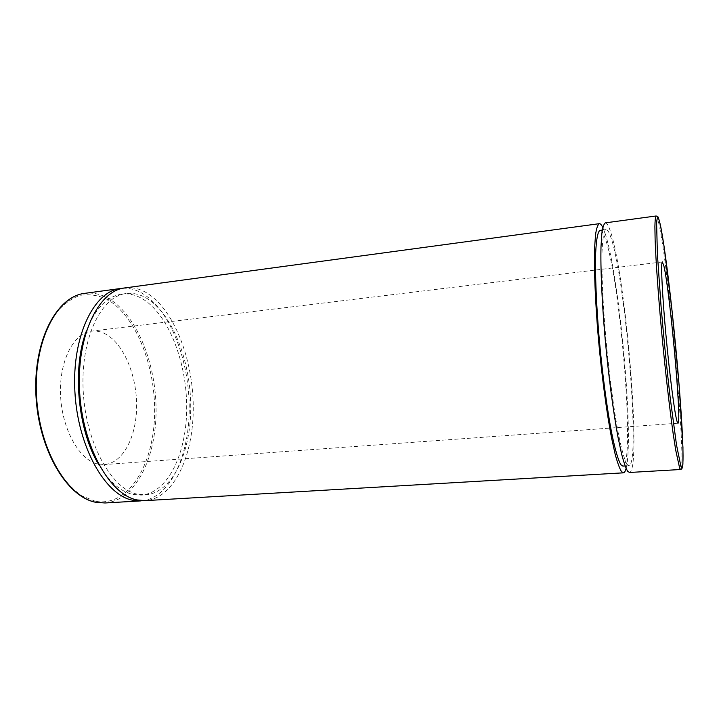 <?xml version="1.0" encoding="UTF-8"?>
<svg xmlns="http://www.w3.org/2000/svg" width="719" height="719" viewBox="0 0 719 719"><rect width="100%" height="100%" fill="white"/><g stroke="black" fill="none" stroke-linecap="round" stroke-linejoin="round"><path stroke-width="0.54" stroke-dasharray="3.6 2.7" d="M104.255 333.355C122.742 342.091 136.466 373.682 136.628 404.761C136.925 435.858 123.371 463.09 104.471 464.564L97.263 463.881C78.928 459.513 61.789 428.686 60.54 394.758C59.111 360.821 73.742 332.906 91.574 331.153C95.834 330.668 100.058 331.396 104.255 333.355M605.308 222.863C606.764 222.764 608.418 225.451 610.26 230.925C625.845 274.568 642.067 471.188 629.431 472.482M627.13 464.447C624.55 460.223 621.423 449.249 618.07 432.119C613.577 407.952 609.065 373.565 605.892 338.694C602.873 303.957 601.506 272.249 602.028 252.081C602.621 238.016 603.969 230.511 606.09 229.568C607.447 229.478 608.984 231.94 610.701 236.955C625.44 277.606 640.899 464.878 628.918 465.75L627.13 464.447M600.095 230.368C601.533 230.26 603.142 232.713 604.922 237.71C620.272 278.208 635.56 465.211 622.879 466.119M602.801 227.492L604.499 231.689C619.014 271.225 634.392 438.141 626.078 468.42M124.863 287.924C132.053 287.025 139.135 288.562 146.101 292.525C173.692 308.577 193.052 358.799 193.258 407.053C193.645 455.271 174.205 498.501 145.418 500.622M137.284 494.151C111.544 489.1 85.786 443.165 83.188 390.83C80.366 338.487 101.19 296.066 126.104 293.559C132.781 292.741 139.369 294.143 145.867 297.783C171.985 312.711 190.499 360.282 190.742 406.118C191.155 451.927 172.704 492.83 145.553 494.852L137.284 494.151M86.361 331.064C95.16 308.604 106.951 296.291 121.745 294.143C128.467 293.316 135.091 294.709 141.625 298.34C167.887 313.214 186.482 360.713 186.688 406.478C187.075 452.233 168.471 493.081 141.167 495.121L132.844 494.42C120.711 491.616 109.558 482.027 99.366 465.651M122.706 288.292C129.195 287.951 135.585 289.55 141.859 293.091C169.226 308.873 188.576 357.927 189.205 405.552C189.987 453.15 171.464 496.496 143.225 500.676M656.123 215.979C656.86 215.988 657.831 218.81 659.035 224.445C669.047 269.508 686.897 468.473 680.623 469.507M95.259 501.251L81.651 495.742C72.664 489.387 64.35 480.382 56.72 468.707C42.313 443.461 34.503 407.664 36.381 374.078L39.842 350.315C43.787 335.728 49.135 323.325 55.884 313.116C63.236 304.434 71.244 298.538 79.908 295.419C88.725 293.927 97.451 295.078 106.097 298.87C136.259 315.003 156.553 368.083 154.513 417.191C152.796 466.307 127.739 507.362 95.259 501.251M105.01 502.976C135.343 500.775 156.167 458.03 156.086 410.405C156.185 362.753 136.062 313.286 107.095 297.702C99.77 293.855 92.329 292.408 84.752 293.352M677.963 423.203L104.471 464.564M606.09 229.568L602.306 230.071M126.104 293.559L121.745 294.143M145.553 494.852L141.167 495.121M628.918 465.75L625.099 465.984M662.379 261.941L91.574 331.153"/><path stroke-width="1.08" d="M663.952 266.255C670.054 291.761 681.989 424.228 677.963 423.203L677.163 421.792C674.853 415.133 669.722 376.127 665.92 334.757C662.1 293.343 660.68 261.581 662.379 261.941L663.952 266.255M627.615 471.215C625.782 468.069 623.759 462.227 621.531 453.716L618.061 437.44C613.298 411.996 608.49 375.57 605.128 338.568C601.911 301.692 600.455 268.043 601.003 246.671L601.83 233.63C602.702 227.366 603.861 223.78 605.308 222.863L656.123 215.979C655.44 216.805 655.027 220.347 654.892 226.611L655.117 239.733C655.89 261.285 658.289 295.419 661.741 332.924C665.273 370.555 669.506 407.673 673.164 433.638L675.725 450.238L679.653 468.168L680.623 469.507L629.431 472.482L627.615 471.215M625.099 465.984L622.879 466.119L620.991 464.825C618.295 460.609 615.051 449.663 611.599 432.577C606.989 408.464 602.414 374.15 599.26 339.359C596.267 304.685 595.008 273.04 595.665 252.881C596.375 238.834 597.849 231.32 600.095 230.368L602.306 230.071M626.078 468.42C625.35 471.269 624.443 472.743 623.382 472.832L621.468 471.574C619.553 468.437 617.441 462.623 615.14 454.12L611.554 437.889C606.665 412.508 601.803 376.163 598.451 339.242C595.26 302.438 593.921 268.843 594.622 247.498L595.566 234.457C596.527 228.202 597.768 224.607 599.304 223.681C600.365 223.564 601.533 224.84 602.801 227.492M623.382 472.832L145.418 500.622L137.032 499.948C109.863 494.906 82.415 446.526 79.575 391.019C76.493 335.512 98.584 290.593 124.863 287.924L599.304 223.681M99.366 465.651C77.841 431.526 71.774 368.685 86.361 331.064M143.225 500.676L132.584 500.208C105.271 495.184 77.706 446.894 74.884 391.487C71.819 336.079 94.063 291.204 120.504 288.508L122.706 288.292M660.491 225.487L658.649 218.513C657.651 216.644 656.977 218.154 656.618 223.061L657.373 253.951L661.094 306.779C663.799 338.388 666.864 369 670.297 398.614L676.498 444.881L680.983 466.703C684.865 476.014 682.906 428.749 677.927 371.247C672.975 313.727 665.399 249.16 660.491 225.487M105.01 502.976L95.969 502.32C66.921 497.26 38.583 449.806 35.95 395.36C33.119 340.941 56.468 296.435 84.752 293.352C57.071 296.237 33.586 340.689 36.471 395.324C39.105 449.95 67.613 497.467 96.175 502.338L105.01 502.976L141.032 500.882M680.623 469.507L681.927 468.788L682.906 464.258L682.951 447.452L679.212 386.642L672.085 311.003L663.996 245.925L660.473 225.362C657.669 213.929 657.84 217.453 657.534 216.437L656.123 215.979M120.504 288.508L84.752 293.352"/></g></svg>
